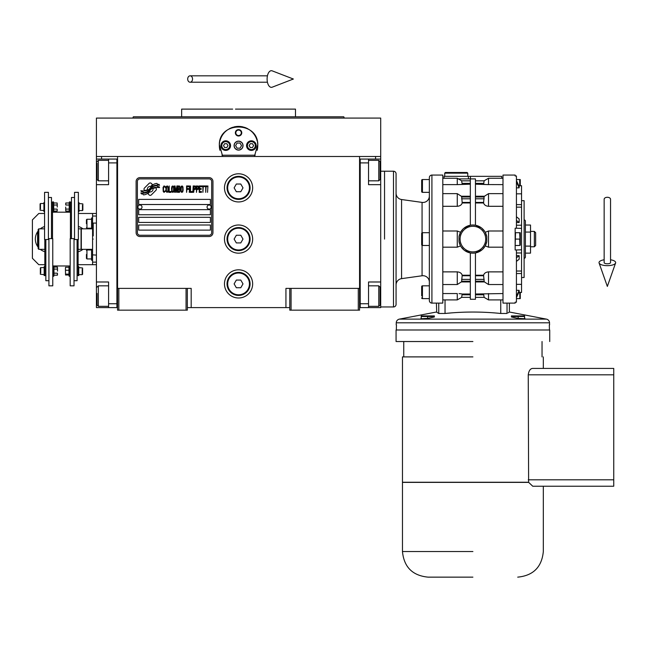 <?xml version="1.0" encoding="UTF-8"?>
<svg xmlns="http://www.w3.org/2000/svg" width="648" height="648" viewBox="0 0 648 648"><rect width="100%" height="100%" fill="white"/><g stroke="black" fill="none" stroke-linecap="round" stroke-linejoin="round"><path stroke-width="0.97" d="M289.778 307.598L187.337 307.598M359.567 288.384L359.567 310.157L289.778 310.157L289.778 288.384L359.567 288.384L359.567 156.492L380.7 156.492L380.7 159.06L368.534 159.06L368.534 184.664L380.7 184.664L380.7 281.985L368.534 281.985L368.534 307.598L380.7 307.598L380.7 296.071L380.06 296.071M285.938 307.598L285.938 288.384L289.778 288.384M252.647 239.088A14.086 14.086 0 0 0 238.561 225.002A14.086 14.086 0 0 0 224.475 239.088A14.086 14.086 0 0 0 238.561 253.174A14.086 14.086 0 0 0 252.647 239.088M252.647 283.905A14.086 14.086 0 0 0 238.561 269.819A14.086 14.086 0 0 0 224.475 283.905A14.086 14.086 0 0 0 238.561 297.991A14.086 14.086 0 0 0 252.647 283.905M252.647 187.871A14.086 14.086 0 0 0 238.561 173.786A14.086 14.086 0 0 0 224.475 187.871A14.086 14.086 0 0 0 238.561 201.949A14.086 14.086 0 0 0 252.647 187.871M117.555 177.965L117.555 288.384L117.555 156.492L375.573 156.492L375.573 159.06M186.057 310.157L186.057 288.384L117.555 288.384L117.555 310.157L187.337 310.157L187.337 288.384L191.184 288.384L191.184 307.598M291.065 310.157L291.065 288.384M117.555 306.318L116.915 306.318L116.915 159.06L96.422 159.06L96.422 156.492L117.555 156.492L101.55 156.492L101.55 159.06M186.057 288.384L187.337 288.384M117.555 160.34L116.915 160.34L116.915 162.899L108.589 162.899L108.589 184.664L96.422 184.664L96.422 281.985L108.589 281.985L108.589 303.75L116.915 303.75L116.915 307.598L117.555 307.598M359.567 307.598L360.207 307.598L360.207 159.06L368.534 159.06M358.287 310.157L358.287 288.384M118.835 310.157L118.835 288.384M156.411 189.151A1.596 1.596 0 0 0 155.941 188.025L155.795 187.88A7.428 7.428 0 0 0 152.96 188.576A2.811 2.811 0 0 1 149.591 191.889A11.146 11.146 0 0 1 147.89 193.695L149.081 194.886A1.596 1.596 0 0 0 151.34 194.886L155.941 190.285A1.596 1.596 0 0 0 156.411 189.151M211.669 181.464A2.56 2.56 0 0 0 209.11 178.905L139.96 178.905A2.56 2.56 0 0 0 137.4 181.464L137.4 232.689A2.56 2.56 0 0 0 139.96 235.248L209.11 235.248A2.56 2.56 0 0 0 211.669 232.689L211.669 181.464M138.68 225.002L138.68 230.121L210.389 230.121L210.389 225.002L138.68 225.002M138.68 217.323L138.68 222.442L210.389 222.442L210.389 217.323L138.68 217.323M138.68 209.636L138.68 214.755L210.389 214.755L210.389 209.636L138.68 209.636M138.68 199.39L138.68 204.517L210.389 204.517L210.389 199.39L138.68 199.39M157.505 186.575L156.962 185.676A11.753 11.753 0 0 0 154.224 186.162A6.132 6.132 0 0 0 151.203 188.204A229.327 229.327 0 0 1 149.615 190.156A9.663 9.663 0 0 1 147.396 192.132A6.342 6.342 0 0 1 143.759 193.144A45.554 45.554 0 0 1 140.859 192.966L141.418 193.898L142.924 194.003L143.451 194.87A7.371 7.371 0 0 0 149.372 191.395A9.744 9.744 0 0 1 151.511 188.908A6.602 6.602 0 0 1 155.868 187.394A75.865 75.865 0 0 1 159.562 187.564L159.035 186.681L157.505 186.575M157.505 184.283L156.986 183.424A6.95 6.95 0 0 0 153.009 184.818A8.448 8.448 0 0 0 151.024 186.932A18.5 18.5 0 0 1 149.81 188.552A6.01 6.01 0 0 1 147.104 190.399A10.109 10.109 0 0 1 143.848 190.925A25.718 25.718 0 0 1 140.851 190.731L141.377 191.606L142.924 191.711L143.411 192.529A7.59 7.59 0 0 0 149.996 189.127A9.744 9.744 0 0 1 152.215 186.721A7.363 7.363 0 0 1 156.006 185.215A15.981 15.981 0 0 1 159.562 185.263L159.035 184.388L157.505 184.283M152.523 184.607L151.332 183.416A1.596 1.596 0 0 0 149.072 183.416L144.472 188.017A1.596 1.596 0 0 0 144.472 190.277L144.617 190.423A7.42 7.42 0 0 0 147.452 189.734A2.811 2.811 0 0 1 150.822 186.405A11.162 11.162 0 0 1 152.523 184.607M165.345 191.395L165.402 190.715L164.543 191.533L163.442 190.715L163.563 187.175L164.543 186.762L165.402 187.58L165.094 186.357L163.993 185.944L163.069 187.442L163.199 191.395L163.993 192.351L165.345 191.395M167.37 185.944L166.325 186.357L165.896 188.123L165.953 190.852L166.876 192.351L167.921 191.938L168.35 190.172L168.164 186.899L167.37 185.944M169.209 185.944L168.836 192.351L171.048 192.351L171.048 191.533L169.209 191.533L169.209 185.944M173.016 185.944L171.971 186.357L171.542 188.123L171.72 191.395L172.522 192.351L173.567 191.938L173.996 190.172L173.81 186.899L173.016 185.944M176.199 192.351L177.066 187.312L177.431 192.351L177.431 185.944L176.88 185.944L175.956 191.67L175.041 185.944L174.482 185.944L174.482 192.351L174.855 187.312L175.713 192.351L176.199 192.351M179.95 189.216L179.698 186.081L177.925 185.944L177.925 192.351L179.698 192.213L179.95 189.216M182.153 185.944L181.108 186.357L180.679 188.123L180.865 191.395L181.667 192.351L182.704 191.938L183.133 190.172L182.955 186.899L182.153 185.944M186.575 192.351L186.94 189.354L188.536 189.354L188.536 188.536L186.94 188.536L186.94 186.762L188.779 186.762L188.779 185.944L186.575 185.944L186.575 192.351M189.273 192.351L189.637 185.944L189.273 192.351M190.496 185.944L190.131 192.351L192.343 192.351L192.343 191.533L190.496 191.533L190.496 185.944M192.829 192.351L193.201 185.944L192.829 192.351M195.963 187.993L195.469 186.081L193.687 185.944L193.687 192.351L194.06 189.491L195.469 189.354L195.963 187.993M198.717 187.993L198.231 186.081L196.449 185.944L196.449 192.351L196.822 189.491L198.231 189.354L198.717 187.993M201.423 192.351L201.423 191.533L199.584 191.533L199.584 189.354L201.172 189.354L201.172 188.536L199.584 188.536L199.584 186.762L201.423 186.762L201.423 185.944L199.211 185.944L199.211 192.351L201.423 192.351M204.242 186.624L204.242 185.944L201.909 185.944L201.909 186.624L202.897 186.624L202.897 192.351L203.261 186.624L204.242 186.624M207.068 186.624L207.068 185.944L204.736 185.944L204.736 186.624L205.716 186.624L205.716 192.351L206.08 186.624L207.068 186.624M207.554 192.351L207.927 185.944L207.554 192.351M166.633 186.899L167.37 186.762L167.921 187.58L167.921 190.715L167.37 191.533L166.325 190.715L166.633 186.899M172.279 186.899L173.016 186.762L173.567 187.58L173.567 190.715L173.016 191.533L171.971 190.715L172.279 186.899M178.289 188.673L178.289 186.762L179.456 186.762L179.642 188.536L178.289 188.673M179.763 189.896L179.642 191.395L178.289 191.533L178.289 189.491L179.763 189.896M181.416 186.899L182.153 186.762L182.704 187.58L182.704 190.715L182.153 191.533L181.108 190.715L181.416 186.899M195.404 188.536L194.06 188.673L194.06 186.624L195.404 186.762L195.404 188.536M198.167 188.536L196.822 188.673L196.822 186.624L198.167 186.762L198.167 188.536M139.96 236.528A3.839 3.839 0 0 1 136.121 232.689L136.121 181.464A3.839 3.839 0 0 1 139.96 177.625L209.11 177.625A3.839 3.839 0 0 1 212.949 181.464L212.949 232.689A3.839 3.839 0 0 1 209.11 236.528L139.96 236.528M137.911 207.02A2.049 2.049 0 0 0 139.903 209.126A2.049 2.049 0 0 0 142.009 207.133A2.049 2.049 0 0 0 140.025 205.027A2.049 2.049 0 0 0 137.911 207.02M207.06 207.02A2.049 2.049 0 0 0 209.053 209.126A2.049 2.049 0 0 0 211.159 207.133A2.049 2.049 0 0 0 209.166 205.027A2.049 2.049 0 0 0 207.06 207.02M219.939 150.304A19.205 19.205 0 0 1 219.631 142.358M219.891 141.11A19.205 19.205 0 0 1 221.511 136.769M221.584 136.623A19.205 19.205 0 0 1 224.338 132.702M224.888 132.119A19.205 19.205 0 0 1 228.161 129.462M229.1 128.895A19.205 19.205 0 0 1 232.899 127.259A19.205 19.205 0 0 0 231.668 127.68M233.774 127.008A19.205 19.205 0 0 1 243.332 127.008A19.205 19.205 0 0 0 233.774 127.008M245.454 127.68A19.205 19.205 0 0 0 244.183 127.243A19.205 19.205 0 0 1 248.006 128.887M248.945 129.446A19.205 19.205 0 0 1 252.21 132.095M252.777 132.694A19.205 19.205 0 0 1 255.514 136.582M255.596 136.736A19.205 19.205 0 0 1 257.224 141.07M257.483 142.293A19.205 19.205 0 0 1 257.183 150.32M255.191 155.212L221.932 155.212M234.203 145.614A4.35 4.35 0 0 0 238.561 149.963A4.35 4.35 0 0 0 242.911 145.614A4.35 4.35 0 0 0 238.561 141.256A4.35 4.35 0 0 0 234.203 145.614M235.362 132.808A3.2 3.2 0 0 1 238.561 129.608A3.2 3.2 0 0 1 241.761 132.808A3.2 3.2 0 0 1 238.561 136.007A3.2 3.2 0 0 1 235.362 132.808M220.952 145.614A4.803 4.803 0 0 0 225.755 150.409A4.803 4.803 0 0 0 230.558 145.614A4.803 4.803 0 0 0 225.755 140.81A4.803 4.803 0 0 0 220.952 145.614M246.564 145.614A4.803 4.803 0 0 0 251.367 150.409A4.803 4.803 0 0 0 256.171 145.614A4.803 4.803 0 0 0 251.367 140.81A4.803 4.803 0 0 0 246.564 145.614M225.755 149.583A3.969 3.969 0 0 0 229.724 145.614A3.969 3.969 0 0 0 225.755 141.645A3.969 3.969 0 0 0 221.786 145.614A3.969 3.969 0 0 0 225.755 149.583M225.755 150.093A4.479 4.479 0 0 0 230.234 145.614A4.479 4.479 0 0 0 225.755 141.126A4.479 4.479 0 0 0 221.276 145.614A4.479 4.479 0 0 0 225.755 150.093M224.645 143.694L223.536 145.614L224.645 147.533L226.865 147.533L227.975 145.614L226.865 143.694L224.645 143.694M251.367 149.583A3.969 3.969 0 0 0 255.336 145.614A3.969 3.969 0 0 0 251.367 141.645A3.969 3.969 0 0 0 247.398 145.614A3.969 3.969 0 0 0 251.367 149.583M251.367 150.093A4.479 4.479 0 0 0 255.847 145.614A4.479 4.479 0 0 0 251.367 141.126A4.479 4.479 0 0 0 246.888 145.614A4.479 4.479 0 0 0 251.367 150.093M250.258 143.694L249.148 145.614L250.258 147.533L252.477 147.533L253.587 145.614L252.477 143.694L250.258 143.694M235.823 132.808A2.738 2.738 0 0 0 238.561 135.545A2.738 2.738 0 0 0 241.299 132.808A2.738 2.738 0 0 0 238.561 130.07A2.738 2.738 0 0 0 235.823 132.808M238.561 150.093A4.479 4.479 0 0 0 243.041 145.614A4.479 4.479 0 0 0 238.561 141.126A4.479 4.479 0 0 0 234.082 145.614A4.479 4.479 0 0 0 238.561 150.093M235.605 145.614L237.079 148.173L240.044 148.173L241.518 145.614L240.044 143.046L237.079 143.046L235.605 145.614M339.722 116.802L295.48 116.802L295.48 109.115L241.639 109.115M238.561 116.802L133.318 116.802L343.796 116.802L344.266 118.082L339.722 118.082M329.476 118.082L326.082 118.082M317.374 118.082L292.985 118.082M244.45 109.115L235.475 109.115M232.673 109.115L181.643 109.115L181.643 116.802L141.369 116.802M228.096 116.802L181.643 116.802M249.156 116.802L295.48 116.802M184.137 118.082L159.74 118.082M151.033 118.082L132.856 118.082L133.318 116.802M238.561 118.082L344.266 118.082M222.734 156.492L219.38 144.65M219.38 146.57L219.356 145.614C218.157 120.836 258.965 120.836 257.766 145.614L257.742 146.57M257.742 144.65L254.389 156.492M380.7 156.492L380.7 118.082L96.422 118.082L96.422 156.492M359.567 160.34L360.207 160.34L360.207 162.899L368.534 162.899M359.567 306.318L360.207 306.318L360.207 303.75L368.534 303.75M360.207 307.598L368.534 307.598M380.7 159.06L380.7 184.664M380.06 287.429L380.06 304.285M380.06 287.105L378.772 285.825L378.772 306.318L368.534 306.318M380.06 161.798L380.06 179.545L378.772 180.824L378.772 160.55M380.06 176.377L380.06 174.506M96.422 234.989L96.422 243.186M108.589 162.899L108.589 159.06M116.915 307.598L108.589 307.598L108.589 303.75M96.422 281.985L96.422 307.598L108.589 307.598M96.422 184.664L96.422 170.578L97.062 170.578M96.422 159.06L96.422 170.578M97.062 179.156L97.062 163.158M97.062 179.545L98.342 180.824L98.342 160.34L108.589 160.34M97.062 304.641L97.062 293.439M97.062 305.03L98.342 306.318L98.342 285.825L108.589 285.825M96.422 262.14L92.583 262.14L92.583 249.334L81.316 249.334L81.316 228.841L92.583 228.841L92.583 213.476L96.422 213.476M93.223 239.088C93.223 259.735 93.223 259.735 93.223 239.088C93.223 218.441 93.223 218.441 93.223 239.088M96.422 255.093L92.583 254.858L92.583 223.317L93.223 223.082L93.223 235.888M92.583 239.088C92.583 218.741 92.583 218.741 92.583 239.088C92.583 259.435 92.583 259.435 92.583 239.088M380.7 281.985L380.7 296.071M384.539 239.088L384.539 171.218L384.539 239.088M250.088 187.871A11.526 11.526 0 0 1 238.561 199.39A11.526 11.526 0 0 1 227.035 187.871A11.526 11.526 0 0 1 238.561 176.345A11.526 11.526 0 0 1 250.088 187.871M249.448 187.871A10.886 10.886 0 0 1 238.561 198.75A10.886 10.886 0 0 1 227.675 187.871A10.886 10.886 0 0 1 238.561 176.985A10.886 10.886 0 0 1 249.448 187.871M243 187.871L240.781 184.024L236.342 184.024L234.122 187.871L236.342 191.711L240.781 191.711L243 187.871M250.088 239.088A11.526 11.526 0 0 1 238.561 250.614A11.526 11.526 0 0 1 227.035 239.088A11.526 11.526 0 0 1 238.561 227.561A11.526 11.526 0 0 1 250.088 239.088M249.448 239.088A10.886 10.886 0 0 1 238.561 249.974A10.886 10.886 0 0 1 227.675 239.088A10.886 10.886 0 0 1 238.561 228.201A10.886 10.886 0 0 1 249.448 239.088M243 239.088L240.781 235.248L236.342 235.248L234.122 239.088L236.342 242.927L240.781 242.927L243 239.088M250.088 283.905A11.526 11.526 0 0 1 238.561 295.431A11.526 11.526 0 0 1 227.035 283.905A11.526 11.526 0 0 1 238.561 272.379A11.526 11.526 0 0 1 250.088 283.905M249.448 283.905A10.886 10.886 0 0 1 238.561 294.791A10.886 10.886 0 0 1 227.675 283.905A10.886 10.886 0 0 1 238.561 273.019A10.886 10.886 0 0 1 249.448 283.905M243 283.905L240.781 280.066L236.342 280.066L234.122 283.905L236.342 287.744L240.781 287.744L243 283.905M607.346 197.284A3.2 1.993 0 0 1 610.546 199.276L610.546 262.602A3.2 1.175 0 0 1 607.346 263.785A3.2 1.175 0 0 1 604.147 262.602L604.147 199.276A3.2 1.993 0 0 1 607.346 197.284M604.147 259.783A8.327 3.054 0 0 0 599.092 262.999A8.327 3.054 0 0 0 607.346 265.664A8.327 3.054 0 0 0 615.6 262.999A8.327 3.054 0 0 0 610.546 259.783M187.693 79.024A3.2 2.422 -90 0 0 190.115 82.223A3.2 2.422 -90 0 0 192.537 79.024A3.2 2.422 -90 0 0 190.115 75.824A3.2 2.422 -90 0 0 187.693 79.024M267.106 79.024A8.327 4.269 -90 0 1 272.201 70.859L293.366 79.024L272.201 87.188A8.327 4.269 -90 0 1 267.106 79.024M44.817 249.334L38.799 249.334L38.159 248.694L38.159 229.481L38.799 228.841L44.566 228.841M38.799 249.334L38.799 228.841M78.4 228.841A10.886 10.886 0 0 0 78.368 228.833L81.057 228.841L81.057 249.334L78.116 249.334M422.067 245.389L422.067 275.773L401.574 278.648L401.574 199.527L422.067 202.403A6.399 6.399 0 0 0 429.357 196.061L429.357 232.689L422.439 232.689A0.769 0.769 0 0 0 421.67 233.45L421.67 235.402M421.67 242.287L421.67 244.725A0.769 0.769 0 0 0 422.439 245.487L429.357 245.487L429.357 282.115A6.399 6.399 0 0 0 422.067 275.773M421.67 189.151L421.67 189.637M470.335 281.945L461.627 281.945L461.619 281.192L462.21 275.214L470.335 275.214M518.805 185.806L521.551 185.725L521.551 284.351L516.432 284.351M475.454 281.945L484.153 281.945L484.161 281.192L475.454 281.192M442.803 184.623L457.269 184.623L457.269 178.265L442.803 178.265M481.99 249.836L475.454 252.939L475.454 299.271L470.335 299.271L470.335 252.939L464.543 250.428M475.446 252.939L473.129 253.174M472.797 253.174L470.367 252.947M461.927 196.628L457.269 193.639L442.803 193.639M442.803 206.299L457.269 206.299C459.91 206.08 461.562 204.971 462.21 202.962L461.627 196.231L470.335 196.231M509.053 312.247L508.064 312.879M437.036 303.11L431.916 303.11L431.916 175.065L442.803 175.065L442.803 303.11L437.036 303.11L438.745 303.11L438.745 313.478L436.396 312.02L399.371 319.124A3.839 3.839 0 0 0 396.252 322.801L549.536 322.801A3.839 3.839 0 0 0 546.418 319.124L509.385 312.02L509.385 303.11M438.745 313.478L445.038 313.478C463.604 311.567 482.177 311.567 500.75 313.478L507.036 313.478L507.036 303.11L508.745 303.11L502.986 303.11L502.986 175.065L515.152 175.065L515.152 175.997L515.152 175.065M459.748 178.905L471.614 178.905M502.986 193.639L488.511 193.639L488.511 206.299L502.986 206.299M444.083 178.265L444.083 176.345L501.706 176.345L501.706 178.265M502.986 178.265L488.511 178.265L484.08 180.824M486.729 184.575L502.986 184.623M484.161 180.824L475.454 180.824L484.161 180.824L483.57 184.162L484.194 184.299M488.511 178.265L488.511 184.623L475.454 184.162M484.712 184.38L485.279 184.453M472.619 225.002L470.335 225.237L470.335 178.905L475.454 178.905L475.454 225.237L481.245 227.748M484.566 231.206L481.845 228.209M462.972 229.092L460.558 232.284L458.995 236.779A14.086 14.086 0 0 1 486.786 236.779L485.231 232.284L488.511 230.996L502.986 230.996M488.511 206.299C485.87 206.08 484.226 204.971 483.57 202.962L475.454 202.962M475.454 196.231L484.153 196.231L483.57 202.962M470.448 176.345L470.448 178.905M473.016 225.002L475.454 225.237M470.335 225.237L463.79 228.339M486.786 236.779L486.786 241.396L485.231 245.892L488.511 247.18L502.986 247.18M515.152 303.11L515.152 302.179L515.152 303.11L508.745 303.11M460.258 245.317L458.995 241.396L458.995 236.779M470.335 202.962L462.21 202.962M460.558 232.284L457.269 230.996L442.803 230.996M460.939 246.54L460.558 245.892L457.269 247.18L442.803 247.18M482.817 249.083L485.231 245.892M475.454 275.214L483.57 275.214C484.226 273.205 485.87 272.095 488.511 271.877L502.986 271.877M475.454 294.014L502.986 293.552M515.152 302.179L516.432 302.179L516.432 249.974L515.152 249.974L515.152 228.201L521.551 228.371M515.152 175.997L516.432 175.997L516.432 228.201M458.995 241.396A14.086 14.086 0 0 0 486.786 241.396M461.214 246.969L463.944 249.966M436.396 303.11L436.72 312.239M431.916 175.065A2.56 2.56 0 0 0 429.357 177.625L429.357 300.551A2.56 2.56 0 0 0 431.916 303.11M459.424 178.905L457.269 178.905M457.269 178.265L461.708 180.824L470.335 180.824L461.619 180.824L462.065 183.384L470.335 183.384M470.335 184.162L457.269 184.623M462.21 184.162L462.065 183.384M462.21 275.214C461.562 273.205 459.91 272.095 457.269 271.877L442.803 271.877M483.57 275.214L484.161 281.192M483.57 294.014L484.161 297.351L475.454 297.351L484.161 297.351M524.564 317.698L524.888 318.743L518.165 318.395L511.442 317.002L511.442 315.876L512.325 315.916M433.463 315.916L434.346 315.876L434.346 317.002L427.623 318.395L420.9 318.743L421.216 317.698M521.551 249.804L516.432 249.974M524.888 318.743L524.888 318.249M445.038 299.911L445.038 313.478L450.482 312.992M459.051 293.601L461.595 293.876M461.076 293.795L460.501 293.722M442.803 299.911L457.269 299.911L457.269 293.552L442.803 293.552M461.619 297.351L470.335 297.351L461.619 297.351L462.21 294.014L470.335 294.014M468.415 176.345L468.415 178.905M511.442 317.002L511.442 316.426M434.346 317.002L434.346 316.435M518.805 292.37L521.551 292.451L521.551 284.351M516.432 290.32L519.153 290.32L516.432 296.355M516.432 297.643L519.153 291.6L519.153 290.32M516.432 255.644L519.153 255.644L516.432 257.783M516.432 261.403L519.153 259.265L519.153 255.644M515.152 232.689L519.704 232.705M515.152 245.487L515.533 232.689M516.432 220.393L519.153 222.531L519.153 218.911L516.432 216.772M519.153 222.531L516.432 222.531M516.432 181.821L519.153 187.855L519.153 186.575L516.432 180.533M519.153 187.855L516.432 187.855M462.21 294.014L462.065 294.791L470.335 294.791M429.357 179.545L422.439 179.545A0.769 0.769 0 0 0 421.67 180.314L421.67 191.581A0.769 0.769 0 0 0 422.439 192.351L422.439 179.545M429.357 192.351L422.439 192.351M429.357 285.825L422.439 285.825A0.769 0.769 0 0 0 421.67 286.594L421.67 288.538M429.357 298.631L422.439 298.631L422.439 285.825M396.333 330.002L396.463 324.883L396.333 330.002L549.455 330.002L549.318 324.883L549.455 330.002M549.585 324.883L549.536 322.801M396.252 322.801L396.195 324.883M520.239 179.545L519.696 179.545L520.239 179.545A1.92 1.92 0 0 1 520.271 179.804L520.271 185.725L520.271 179.804M516.432 179.545L519.704 179.561M520.012 180.314L520.012 185.182M519.696 185.944L519.696 179.545M521.551 200.669L524.111 200.669L524.111 277.506L521.551 277.506M520.012 292.993L520.101 293.414M520.158 293.803L520.206 294.33M519.882 298.258L519.696 292.232M516.432 298.631L519.696 298.631M421.67 295.917L421.67 286.594M421.67 297.861A0.769 0.769 0 0 0 422.439 298.631M421.67 244.725L421.67 233.45M444.722 173.146L467.767 173.146L467.127 172.498L445.362 172.498L444.722 173.146L444.722 176.345M467.767 173.146L467.767 176.345M520.012 233.45L520.012 238.318M519.947 238.521L519.696 232.689M520.012 239.857L520.101 240.278M520.158 240.659L520.206 241.186M519.882 245.114L519.696 239.088L515.533 239.088M515.533 245.487L519.696 245.487M520.271 298.372L520.271 292.451L520.271 298.372A1.92 1.92 0 0 1 520.239 298.631M421.67 182.76L421.67 182.258M421.67 295.415L421.67 292.216M421.67 239.071L421.67 235.904M401.574 199.527A6.399 6.399 0 0 1 396.066 193.185M396.066 284.99A6.399 6.399 0 0 1 401.574 278.648M520.271 232.94L520.271 245.236L520.271 232.94A1.92 1.92 0 0 0 520.239 232.689M396.066 181.788L396.066 190.107M380.7 171.218L393.498 171.218A2.56 2.56 0 0 1 396.066 173.786L396.066 304.39A2.56 2.56 0 0 1 393.498 306.958L380.7 306.958M524.564 315.949L524.564 316.491L524.564 315.949A1.92 1.92 0 0 0 524.313 315.916L512.017 315.916L524.313 315.916M524.564 318.727L524.564 316.491L511.766 316.491L511.766 315.949L511.766 317.075M518.165 318.395L518.173 316.491M512.528 316.184L512.957 316.086M513.337 316.03L513.864 315.981M518.935 316.184L519.356 316.086M519.736 316.03L520.271 315.981M434.022 315.949L434.022 316.491L434.022 315.949A1.92 1.92 0 0 0 433.763 315.916L421.475 315.916L433.763 315.916M434.022 317.075L434.022 316.491L421.216 316.491L421.216 315.949L421.224 316.491M427.623 318.395L427.631 316.491M421.216 318.727L421.216 316.491M421.986 316.184L422.407 316.086M422.788 316.03L423.322 315.981M428.385 316.184L428.814 316.086M429.195 316.03L429.721 315.981M524.111 219.883A1.28 1.28 0 0 1 525.39 221.162L525.39 257.013A1.28 1.28 0 0 1 524.111 258.293M525.39 257.013L525.39 246.11L530.518 246.11L530.518 253.133L525.39 253.133M525.39 246.11L525.39 221.162M530.518 246.11L530.518 232.065L525.39 232.065M525.39 225.042L530.518 225.042L530.518 232.065M530.518 246.775L534.357 246.775L534.357 231.401L530.518 231.401M534.357 231.401L535.637 232.689L535.637 245.487L534.357 246.775M472.894 330.002L396.066 330.002L472.894 330.002M472.894 341.528L396.066 341.528L472.894 341.528M472.894 356.894L402.465 356.894L472.894 356.894M472.894 482.258L402.465 482.258L528.622 482.258L528.25 374.819C528.833 370.688 530.331 368.55 532.737 368.42L613.745 368.42L543.324 368.42L543.324 356.894M528.25 479.82L613.745 479.82L613.745 368.42M613.745 479.82L613.745 486.227L543.324 486.227L543.324 551.529C541.801 567.089 533.264 575.618 517.712 577.141M472.894 482.379L402.465 482.379L528.671 482.379L532.737 486.227L613.745 486.227M403.745 482.258L402.465 482.379L402.465 551.529C403.979 567.089 412.517 575.618 428.077 577.141M472.894 577.141L428.077 577.141L472.894 577.141M53.97 273.156L57.405 273.156L57.405 275.189L57.494 274.177L57.405 275.189L53.97 275.189L53.97 267.057L57.405 267.057L57.494 271.123L57.494 268.078M79.007 203.529L82.855 203.918L82.855 210.187L82.466 210.576L82.466 208.899M82.466 205.205L82.466 210.576L79.007 210.576M43.926 210.576L40.087 210.187L40.087 203.918L40.468 203.529L40.468 205.205M40.468 208.899L40.468 203.529L43.926 203.529M69.223 205.019L65.788 205.019L65.788 202.986L65.691 203.999L65.788 202.986L69.223 202.986L69.223 211.118L65.788 211.118L65.691 207.052L65.691 210.098M53.711 209.085L57.145 209.085L57.145 211.118L57.243 210.098L57.145 211.118L53.711 211.118L53.711 202.986L57.145 202.986L57.243 207.052L57.243 203.999M78.756 267.6L82.596 267.989L82.596 274.258L82.215 274.647L82.215 272.97M82.215 269.276L82.215 274.647L78.756 274.647M44.177 274.647L40.338 274.258L40.338 267.989L40.727 267.6L40.727 269.276M40.727 272.97L40.727 267.6L44.177 267.6M44.817 239.541L44.817 275.603L44.177 275.603L44.177 266.644L44.817 266.644M78.116 239.541L78.116 275.603L78.756 275.603L78.756 266.644L78.116 266.644M53.711 202.986L53.525 201.933L52.504 201.933L52.504 238.634M69.223 202.986L69.409 201.933L70.43 201.933L70.43 238.634M53.525 201.933L53.525 212.171L52.504 212.171L70.43 212.196L69.409 212.171L69.409 201.933M48.406 239.541L44.566 239.541L44.566 192.351L48.406 192.351L48.406 239.541M74.528 239.541L78.368 239.541L78.368 192.351L74.528 192.351L74.528 239.541M53.711 205.019L57.145 205.019M57.145 209.085L57.243 210.098M48.916 238.634L52.763 238.634L52.763 285.825L48.916 285.825L48.916 238.634M44.566 202.573L43.926 202.573L43.926 211.531L44.566 211.531M45.846 239.541L45.846 280.706L48.916 280.706M74.018 238.634L70.178 238.634L70.178 285.825L74.018 285.825L74.018 238.634M69.223 209.085L65.788 209.085M65.788 205.019L65.691 203.999M78.368 211.531L79.007 211.531L79.007 202.573L78.368 202.573M77.088 239.541L77.088 280.706L74.018 280.706M48.406 197.47L51.476 197.47L51.476 238.634M74.528 197.47L71.458 197.47L71.458 238.634M52.763 276.242L53.784 276.242L53.784 266.004L52.763 266.004M70.178 276.242L69.15 276.242L69.15 266.004L70.178 266.004M65.529 267.251L65.44 268.75L65.529 267.251L68.963 267.251L68.963 274.995M53.97 269.09L57.405 269.09M57.405 273.156L57.494 274.177M65.44 268.75L65.529 274.995L65.44 268.75M68.963 270.257L65.529 270.257M68.963 274.128L65.529 274.128M68.931 274.995L65.529 274.995M38.159 242.579A10.886 10.886 0 0 1 37.584 239.088L37.584 232.802L38.159 232.47M38.159 245.705L37.584 245.373L37.584 239.088A10.886 10.886 0 0 1 38.159 235.597M38.159 247.212A13.122 13.122 0 0 1 38.159 230.963M40.265 228.841A13.122 13.122 0 0 1 44.566 226.557M44.817 251.691A13.122 13.122 0 0 1 40.265 249.334M78.748 249.334L78.116 249.699M78.368 226.484A13.122 13.122 0 0 1 82.928 228.841M82.928 249.334A13.122 13.122 0 0 1 78.116 251.764M96.422 264.7L92.583 264.7L92.583 262.14M44.566 213.476L38.799 213.476L32.4 219.883L32.4 258.293L38.799 264.7L44.817 264.7M78.116 264.7L92.583 264.7M78.368 213.476L92.583 213.476M92.583 216.035L96.422 216.035M86.435 223.722C86.435 228.436 86.435 228.436 86.435 223.722L86.435 219.753L86.945 219.243L86.945 228.201L91.562 228.201M91.562 258.933L86.945 258.933L86.435 258.422L86.435 254.453C86.435 249.739 86.435 249.739 86.435 254.453M86.945 258.933L86.945 249.974L91.562 249.974M92.583 217.963L91.562 217.963L91.562 228.841M91.562 249.334L91.562 260.213L92.583 260.213M380.7 170.578L380.06 170.578M96.422 296.071L97.062 296.071M470.335 281.192L461.619 281.192M457.269 193.639L457.269 206.299M475.454 183.384L483.716 183.384M475.454 202.419L483.716 202.419M484.161 198.798L475.454 198.798M475.454 196.984L484.161 196.984M488.511 247.18L488.511 230.996M457.269 230.996L457.269 247.18M502.986 284.537L488.511 284.537L488.511 271.877M502.986 299.911L488.511 299.911L488.511 293.552M500.75 313.478L500.75 299.911M461.619 196.984L470.335 196.984M470.335 198.798L461.619 198.798M462.065 202.419L470.335 202.419M485.7 239.088A12.806 12.806 0 0 0 472.894 226.282A12.806 12.806 0 0 0 460.088 239.088A12.806 12.806 0 0 0 472.894 251.894A12.806 12.806 0 0 0 485.7 239.088M483.716 275.756L475.454 275.756M483.716 294.791L475.454 294.791M546.418 319.124L399.371 319.124M457.269 271.877L457.269 284.537L442.803 284.537M470.335 275.756L462.065 275.756M475.454 279.377L484.161 279.377M516.432 273.545L521.551 273.545M516.432 271.026L521.551 271.026M516.432 252.971L521.551 252.971M516.432 225.204L521.551 225.204M516.432 207.149L521.551 207.149M516.432 204.63L521.551 204.63M461.619 279.377L470.335 279.377M422.439 245.487L422.439 232.689M422.067 202.403L422.067 232.786M393.498 171.218L393.498 306.958M528.25 374.819L613.745 374.819M472.894 551.529L402.465 551.529L472.894 551.529M368.534 285.825L378.772 285.825M380.06 305.03L378.772 306.318M368.534 180.824L378.772 180.824M368.534 160.34L378.772 160.34L380.06 161.619M108.589 180.824L98.342 180.824M97.062 161.619L98.342 160.34M108.589 306.318L98.342 306.318M97.062 287.105L98.342 285.825M93.223 223.082L96.422 223.082M615.6 262.999L607.346 286.424L599.092 262.999M190.115 82.223L267.438 82.223M190.115 75.824L267.438 75.824M483.862 196.628L488.511 193.639M488.511 284.537L483.862 281.548M488.511 299.911L484.08 297.351M457.269 284.537L461.927 281.548M521.551 292.451L518.773 292.451M521.551 193.825L516.432 193.825M521.551 185.725L518.773 185.725M457.269 299.911L461.708 297.351M396.066 330.002L396.066 341.528M549.723 330.002L549.723 341.528M403.745 341.528L403.745 356.894M542.044 341.528L542.044 356.894M402.465 356.894L402.465 482.258M45.846 275.578L44.817 275.578M78.116 275.578L77.088 275.578M70.178 265.98L52.763 265.98M52.504 202.597L51.476 202.597M71.458 202.597L70.43 202.597M53.711 211.118L53.525 212.171M69.223 211.118L69.409 212.171M53.97 275.189L53.784 276.242M53.97 267.057L53.784 266.004M68.882 274.728L69.15 276.242M68.931 267.251L69.15 266.004M91.562 219.243L86.945 219.243M86.435 227.691L86.945 228.201M86.435 250.484L86.945 249.974"/></g></svg>
